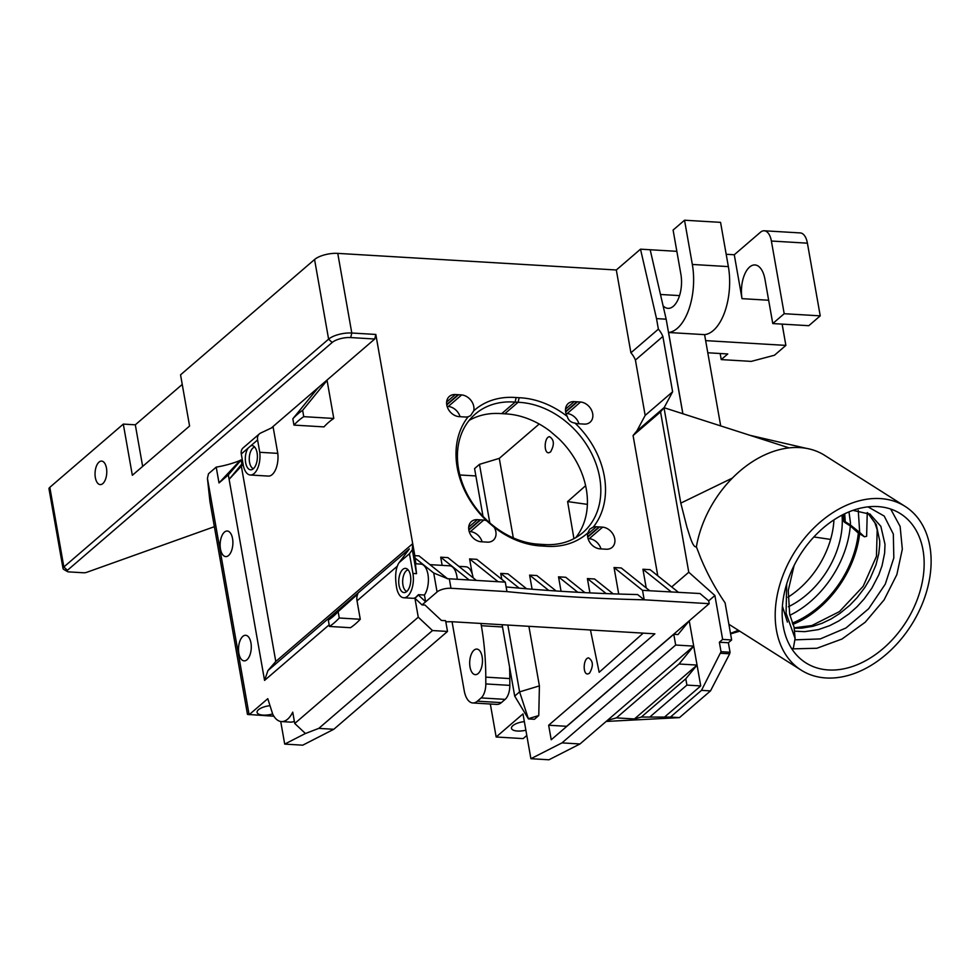 <?xml version="1.0" encoding="UTF-8"?>
<svg xmlns="http://www.w3.org/2000/svg" width="980" height="980" viewBox="0 0 980 980"><rect width="100%" height="100%" fill="white"/><g stroke="black" fill="none" stroke-linecap="round" stroke-linejoin="round"><path stroke-width="1.47" d="M890.673 509.037L900.13 526.444L902.323 549.204L896.847 574.635L884.083 599.919L865.181 622.251L842.016 639.009L816.904 648.258L792.355 648.87M782.604 604.048A88.323 62.696 -57.6 0 1 827.831 524.214A88.323 62.696 -57.6 0 1 900.473 513.704A88.323 62.696 -57.6 0 1 906.096 621.859A88.323 62.696 -57.6 0 1 805.842 662.848A88.323 62.696 -57.6 0 1 782.604 604.048M794.523 628.266L801.64 628.168L812.935 626.293L822.159 623.243L831.199 618.907L839.885 613.407L849.746 605.309L857.059 597.702L864.85 587.461L870.118 578.592L875.961 564.884L878.766 553.712L879.697 544.904L879.709 540.936L876.267 524.545L867.57 512.748M782.42 606.191L787.381 622.08M869.823 513.949L880.848 526.334L885.001 544.304L884.634 553.063L882.061 565.668L878.815 574.77L871.845 588.196L864.127 598.964L856.998 606.792L849.121 613.799L838.696 621.014L829.742 625.632L818.386 629.613L804.641 631.659L795.197 631.194M848.974 511.879L850.407 522.352A72.581 46.256 -51.2 0 1 850.42 524.998L859.693 532.41L858.26 510.36M850.432 525.01L845.128 521.642A72.336 46.109 128.8 0 0 845.091 518.996M593.317 527.044L589.74 529.139L587.792 532.924A12.128 9.482 49.3 0 0 599.54 548.812L602.602 548.996A12.128 9.482 49.3 0 0 603.741 549.07L605.665 549.18A12.128 9.482 49.3 0 0 612.145 547.355A12.128 9.482 49.3 0 0 613.664 535.423A12.128 9.482 49.3 0 0 602.651 527.142L599.552 526.946A12.128 9.482 49.3 0 0 599.037 526.922L596.293 526.75A12.128 9.482 49.3 0 0 593.317 527.044A81.389 63.7 49.3 0 0 574.978 423.078A12.128 9.482 49.3 0 0 577.477 423.691L580.54 423.875A12.128 9.482 49.3 0 0 581.679 423.936L583.59 424.058A12.128 9.482 49.3 0 0 590.082 422.233A12.128 9.482 49.3 0 0 591.601 410.289A12.128 9.482 49.3 0 0 580.589 402.008L567.187 413.548L565.999 413.474M580.589 402.008L577.49 401.825A12.128 9.482 49.3 0 0 576.975 401.788L574.231 401.629A12.128 9.482 49.3 0 0 568.265 403.49A12.128 9.482 49.3 0 0 567.261 416.427A81.389 63.7 49.3 0 0 519.167 397.733L518.089 402.29A77.922 60.981 -130.7 0 1 591.773 453.85A77.922 60.981 -130.7 0 1 582.953 532.532A77.922 60.981 -130.7 0 1 543.165 544.464L545.358 546.215A81.389 63.7 49.3 0 0 587.792 532.924M567.261 416.427C568.327 420.31 570.899 422.539 574.978 423.078M519.167 397.733A81.389 63.7 49.3 0 0 516.166 397.549L515.088 402.119A77.922 60.981 -130.7 0 1 518.089 402.29L504.688 413.829A77.922 60.981 49.3 0 0 501.687 413.646A77.922 60.981 49.3 0 0 469.126 420.432M446.77 404.912L458.603 394.732A12.128 9.482 49.3 0 0 458.089 394.707L455.345 394.536A12.128 9.482 49.3 0 0 449.379 396.41A12.128 9.482 49.3 0 0 447.799 408.207A12.128 9.482 49.3 0 0 458.591 416.598L461.654 416.782A12.128 9.482 49.3 0 0 462.793 416.855L464.704 416.966A12.128 9.482 49.3 0 0 468.207 416.721A81.389 63.7 49.3 0 0 486.533 520.686A12.128 9.482 49.3 0 0 483.765 520.049L470.363 531.589L469.175 531.515M468.207 416.721L470.596 415.643L473.72 410.841A12.128 9.482 49.3 0 0 461.702 394.916L448.301 406.455L447.113 406.382M516.166 397.549A81.389 63.7 49.3 0 0 473.72 410.841M543.165 544.464A77.922 60.981 -130.7 0 1 540.164 544.28A77.922 60.981 -130.7 0 1 466.48 492.732A77.922 60.981 -130.7 0 1 475.3 414.038A77.922 60.981 -130.7 0 1 515.088 402.119L501.687 413.646M540.164 544.28L542.357 546.032A81.389 63.7 49.3 0 0 545.358 546.215M468.832 530.045L480.666 519.865A12.128 9.482 49.3 0 0 480.151 519.829L477.407 519.67A12.128 9.482 49.3 0 0 471.441 521.532A12.128 9.482 49.3 0 0 469.861 533.328A12.128 9.482 49.3 0 0 480.653 541.72L483.716 541.916A12.128 9.482 49.3 0 0 484.855 541.977L486.778 542.099A12.128 9.482 49.3 0 0 493.259 540.274A12.128 9.482 49.3 0 0 494.263 527.338A81.389 63.7 49.3 0 0 542.357 546.032M494.263 527.338L486.533 520.686M504.688 413.829A77.922 60.981 49.3 0 1 550.16 431.237L558.784 438.673A77.922 60.981 49.3 0 1 576.142 537.138L575.836 537.616M482.123 541.818A12.128 9.482 49.3 0 0 470.363 531.589M280.721 721.488L284.702 744.102L302.722 745.18L333.8 729.279L318.782 728.385L432.499 630.544L447.505 631.439L445.618 620.695L441.416 620.438L425.038 605.077L422.037 604.905L414.92 598.229L418.435 594.664A17.322 8.587 93.4 0 1 416.549 596.82A17.322 8.587 93.4 0 1 412.739 598.302L403.723 597.763A17.322 8.587 -86.6 0 1 396.582 587.51L396.41 586.481C394.891 576.118 395.675 568.327 398.762 563.133L409.346 548.91L267.932 670.59L275.784 661.476L412.702 543.655L414.822 555.648L419.024 555.893L447.382 578.592L433.724 573.006L414.92 557.951L415.949 563.806M642.525 590.327L614.043 567.53L621.247 567.959L649.728 590.756L642.525 590.327L644.203 599.809A1022.41 384.809 -10 0 1 506.954 591.614L450.984 588.282L449.305 578.8A10.388 3.908 170 0 0 447.407 578.776L447.382 578.592M788.41 606.743A76.195 54.096 122.4 0 0 842.028 515.125M787.92 597.237A76.195 54.096 122.4 0 0 833.943 519.865M845.103 518.984L844.687 513.79M844.638 522.352C843.241 520.907 843.4 520.674 845.128 521.642C843.4 520.674 843.241 520.907 844.638 522.352L850.518 526.076L857.61 532.471L864.409 536.783L859.693 532.41M850.309 525.942A86.583 61.471 -57.6 0 1 789.892 615.269M794.854 639.842L820.272 638.923L845.997 627.972L868.648 608.727L885.283 584.141L893.821 557.938L893.331 534.051L884.205 516.068L867.998 506.856M786.683 583.945L786.095 613.284L795.098 638.446L794.094 627.225M795.098 638.446L793.445 647.743L792.048 649.201M858.37 532.949A86.583 61.471 -57.6 0 1 792.306 623.072M867.251 512.601L866.626 536.28L864.409 536.783M792.832 624.395A88.323 62.696 122.4 0 0 859.632 533.745M478.142 673.554A12.814 6.358 93.4 0 1 475.312 674.657A12.814 6.358 93.4 0 1 469.726 661.488A12.814 6.358 93.4 0 1 476.831 649.079A12.814 6.358 93.4 0 1 482.43 659.393A12.814 6.358 93.4 0 1 478.142 673.554M524.337 721.598A11.772 4.435 170 0 0 512.871 725.641A11.772 4.435 170 0 0 511.462 727.809A11.772 4.435 170 0 0 525.856 730.198M269.684 705.71A11.772 4.435 170 0 0 258.487 709.716A11.772 4.435 170 0 0 257.079 711.897A11.772 4.435 170 0 0 272.612 713.967M432.499 630.544L418.264 617.18L294.735 723.473L305.417 733.493L284.702 744.102M294.343 721.255A28.187 13.977 93.4 0 1 290.447 722.113L281.444 721.574A28.187 13.977 93.4 0 1 272.71 714.151L267.785 698.679L249.128 714.739L207.429 478.326L209.916 501.417L247.475 714.408L273.873 716.221M254.739 447.113A10.854 5.378 -86.6 0 0 252.926 448.019A10.854 5.378 -86.6 0 0 249.263 459.436A10.854 5.378 -86.6 0 0 253.453 468.648M339.264 618.013L338.137 611.667A107.371 53.239 93.4 0 1 334.033 615.722A107.371 53.239 93.4 0 1 328.337 620.107L329.452 626.453A114.293 56.669 -86.6 0 0 339.264 618.013L360.273 619.262A114.293 56.669 93.4 0 1 350.473 627.702L329.452 626.453M408.133 569.87A10.854 5.378 -86.6 0 0 406.32 570.777A10.854 5.378 -86.6 0 0 402.67 582.206A10.854 5.378 -86.6 0 0 406.859 591.418M259.443 433.834L243.138 447.872A8.661 6.774 49.3 0 0 241.288 453.985L257.593 439.959A8.661 6.774 -130.7 0 1 259.443 433.834A8.661 6.774 -130.7 0 1 260.656 433.05L273.151 427.145L277.781 453.373A17.322 8.587 93.4 0 1 268.336 476.084L250.329 475.006A17.322 8.587 -86.6 0 0 259.761 452.295L257.593 439.959M248.148 448.068A12.128 6.015 -86.6 0 0 245.613 462.499A12.128 6.015 -86.6 0 0 251.787 469.665A12.128 6.015 -86.6 0 0 257.36 458.077A12.128 6.015 -86.6 0 0 253.208 445.912A12.128 6.015 -86.6 0 0 250.757 445.827M294.735 723.473L292.738 712.142A28.187 13.977 93.4 0 1 281.444 721.574M228.573 555.489A12.814 6.358 93.4 0 1 225.743 556.591A12.814 6.358 93.4 0 1 220.169 543.422A12.814 6.358 93.4 0 1 227.274 531.013A12.814 6.358 93.4 0 1 232.86 541.327A12.814 6.358 93.4 0 1 228.573 555.489M246.96 659.773A12.814 6.358 93.4 0 1 244.13 660.875A12.814 6.358 93.4 0 1 238.557 647.707A12.814 6.358 93.4 0 1 245.662 635.285A12.814 6.358 93.4 0 1 251.248 645.612A12.814 6.358 93.4 0 1 246.96 659.773M528.428 718.916L519.596 691.868L514.696 696.094L528.428 718.916L534.431 719.271L538.767 715.547L528.869 718.536M452.062 621.761L464.214 690.667A20.776 10.302 93.4 0 0 472.777 702.966A20.776 10.302 93.4 0 0 477.37 701.178L481.143 697.932L505.153 699.365L501.393 702.611A20.776 10.302 93.4 0 1 496.799 704.399L472.777 702.966M502.507 626.98L481.339 625.718A166.245 82.43 93.4 0 1 485.786 677.143L485.81 683.942A13.855 6.872 93.4 0 1 481.143 697.932M481.339 625.718L480.935 623.452M526.787 735.49L523.173 738.602L496.149 736.997L490.331 704.02M775.682 605.591A96.971 68.845 122.4 0 0 801.211 670.161A96.971 68.845 122.4 0 0 911.29 625.154A96.971 68.845 122.4 0 0 905.116 506.391A96.971 68.845 122.4 0 0 825.356 517.93A96.971 68.845 122.4 0 0 775.682 605.591M738.381 630.312L730.48 633.386M649.728 590.756L700.002 593.525L708.687 600.863L709.177 603.68L689.246 620.83L693.705 646.114L679.03 663.999L697.05 665.077L685.792 678.785L641.324 717.054L670.455 717.078L701.496 690.361L710.512 690.888L729.671 653.807L730.039 652.239L721.035 651.712L701.496 690.361M685.792 678.785L686.907 685.106L650.34 716.576M679.03 663.999L616.42 717.887L607.416 720.361L693.705 646.114L697.05 665.077L634.428 718.952L641.324 717.054M616.42 717.887L634.428 718.952M318.782 728.385L305.356 733.542M550.515 451.988L548.886 452.748C543.496 453.642 544.231 436.798 549.596 436.688C554.251 439.751 554.558 444.859 550.515 451.988M589.519 673.187L587.89 673.946C582.5 674.84 583.235 657.997 588.6 657.886C593.255 660.949 593.562 666.057 589.519 673.187M643.223 633.129L599.16 672.292L590.45 629.981M573.937 538.669L567.616 501.589L585.624 485.7M830.611 539.417L813.865 536.954M587.388 504.369L567.616 501.589M678.001 634.55L673.787 634.293L551.226 739.765L548.653 725.237L566.673 726.303L689.246 620.83L678.001 634.55M548.935 759.782L530.915 758.704L548.935 759.782L579.989 743.967L561.981 742.889L530.903 758.704L522.989 713.906L496.149 736.997M509.551 666.927A166.245 82.43 93.4 0 1 509.808 678.577L509.833 685.375A13.855 6.872 93.4 0 1 505.153 699.365M528.894 626.306L539.404 685.89L538.767 715.547M539.404 685.89L519.596 691.868L507.824 625.056M447.505 631.439L333.8 729.279M338.137 611.667L357.786 594.015A13.855 10.841 -130.7 0 0 357.026 600.85L360.273 619.262M328.337 620.107L349.162 601.769M402.805 569.417A12.128 6.015 -86.6 0 0 398.836 583.945A12.128 6.015 -86.6 0 0 405.193 592.422A12.128 6.015 -86.6 0 0 410.755 580.834A12.128 6.015 -86.6 0 0 406.614 568.67A12.128 6.015 -86.6 0 0 402.805 569.417M241.288 453.985L243.187 464.753A17.322 8.587 -86.6 0 0 250.329 475.006M302.636 410.314A114.293 56.669 -86.6 0 0 292.836 418.754L293.951 425.1A107.371 53.239 93.4 0 1 303.763 416.659L302.636 410.314L327.075 380.412L333.776 418.46L303.763 416.659M214.375 526.689L86.803 572.283A3.467 1.299 -10 0 1 83.557 572.773L68.784 571.891A3.467 1.299 -10 0 1 67.4 571.561A3.467 1.299 -10 0 1 67.412 570.311L332.171 342.486A13.855 5.218 -10 0 1 350.718 337.573L374.74 339.007L322.114 384.295A148.923 73.843 93.4 0 1 327.075 380.412M267.932 670.59L264.563 680.414L229.112 479.33L242.844 462.805M241.815 463.846L241.141 460.037A46.758 17.603 170 0 0 242.268 459.534M275.784 661.476L241.35 466.162L229.112 479.33L228.328 474.908L241.141 460.037M207.429 478.326L208.507 473.757L216.213 467.129L219.006 482.932L240.553 460M219.006 482.932L228.328 474.908M216.213 467.129A46.758 17.603 170 0 0 239.916 460.539M414.92 598.229L418.264 617.18M483.005 516.325L474.577 468.575L479.477 464.349L489.804 522.867M479.477 464.349L499.286 458.371L513.312 537.91M502.115 624.713L514.696 696.094M459.841 474.982L475.876 475.937M650.389 250.757L650.218 249.753L640.504 249.177L616.322 269.99L337.757 253.379A17.322 6.517 170 0 0 314.568 259.516L180.553 374.838L189.581 426.031L132.337 475.288L123.309 424.095L49.821 487.33A6.921 2.609 170 0 0 49 488.898L63.039 568.523A6.921 2.609 170 0 0 63.81 569.466L67.4 571.561M403.723 597.763A17.322 8.587 -86.6 0 0 412.935 573.447L409.444 553.712L412.323 549.792L412.702 543.655L375.818 334.45L351.796 333.016A17.322 6.517 170 0 0 328.606 339.154L63.859 566.967A6.921 2.609 170 0 0 63.039 568.523M106.465 468.073A11.772 5.843 93.4 0 1 100.205 484.61A11.772 5.843 93.4 0 1 95.085 472.507A11.772 5.843 93.4 0 1 101.614 461.102A11.772 5.843 93.4 0 1 106.465 468.073M774.47 355.238L785.874 345.401L774.47 355.238L751.244 361.387L721.231 359.599L720.153 353.51M782.163 324.111L785.862 345.389M768.651 300.248L742.019 298.655A24.243 12.017 93.4 0 1 754.967 264.955A24.243 12.017 93.4 0 1 764.964 279.312L772.767 323.559L808.794 325.703L820.236 315.854L784.196 313.71L771.383 241.031L807.41 243.175A17.322 8.587 -86.6 0 0 800.268 232.922L764.241 230.778A17.322 8.587 93.4 0 1 771.383 241.031M820.236 315.854L807.41 243.175M772.767 323.559L784.196 313.71M782.114 324.111L785.874 345.401L705.649 340.624M707.793 352.776L727.76 353.964L721.231 359.599M660.471 294.478L679.544 295.605M728.361 266.609L692.333 264.453A48.486 24.047 -86.6 0 1 668.519 332.502A48.486 24.047 -86.6 0 0 668.581 332.502L704.596 334.646A48.486 24.047 -86.6 0 0 728.361 266.609L720.557 222.362L684.53 220.218L673.101 230.067L680.892 274.302A24.243 12.017 93.4 0 1 668.017 308.345A24.243 12.017 93.4 0 1 663.08 305.785M692.333 264.453L684.53 220.218M607.416 720.361L579.989 743.967M693.705 646.114L675.686 645.036L561.981 742.889M720.692 425.908L704.596 334.646M682.901 413.768L668.581 332.502M680.794 503.12L663.999 407.692L660.545 411.906L688.769 572.234L714.898 595.509L722.64 639.413L731.644 639.952L725.102 602.884C715.473 588.845 707.327 573.888 700.7 558.024L696.376 546.84C692.787 547.832 689.798 535.754 687.005 527.448L680.794 503.12L732.379 478.081A96.971 68.845 -57.6 0 1 765.882 454.389A96.971 68.845 -57.6 0 1 789.096 447.885L663.999 407.692L636.547 431.323L633.08 435.537L660.545 411.906M696.376 546.84A96.971 68.845 -57.6 0 1 703.37 522.413A96.971 68.845 -57.6 0 1 732.379 478.081M789.096 447.885A96.971 68.845 -57.6 0 1 791.889 447.64A96.971 68.845 -57.6 0 1 806.491 448.375A96.971 68.845 -57.6 0 1 824.744 455.406L905.116 506.391M731.644 639.952L728.373 642.77L730.039 652.239M710.512 690.888L679.458 717.617L670.455 717.078M606.167 721.439L679.458 717.617M729.671 653.807L720.668 653.28M686.907 685.106L700.725 685.927L664.146 717.409M697.05 665.077L700.725 685.927M673.787 634.293L675.686 645.036M728.373 642.77L719.369 642.231L722.64 639.413M721.035 651.712L719.369 642.231M418.509 595.13L425.639 601.806L424.438 595.019L418.435 594.664M422.037 604.905L437.068 591.969A10.388 3.908 -10 0 1 450.984 588.282M499.286 458.371L539.196 424.022M445.827 621.871A31.176 11.736 170 0 1 453.728 621.835L654.885 633.827L548.653 725.237M578.947 423.777A12.128 9.482 49.3 0 0 567.187 413.548M601.01 548.898A12.128 9.482 49.3 0 0 589.25 538.669L588.061 538.596M460.061 416.684A12.128 9.482 49.3 0 0 448.301 406.455M412.323 549.792L416.524 573.668L415.398 563.77L420.8 564.088A17.322 8.587 93.4 0 1 428.187 576.007A17.322 8.587 93.4 0 1 424.438 595.019M409.346 548.91L398.762 563.133M399.644 562.153L409.444 553.712M333.776 418.46A107.371 53.239 -86.6 0 0 323.976 426.888L293.951 425.1M271.276 428.04L322.114 384.295A148.923 73.843 93.4 0 0 317.263 388.84L292.836 418.754M241.35 466.162L243.163 464.606M277.781 453.373L259.761 452.295M182.256 384.43L135.314 424.818L123.309 424.095M142.651 466.419L135.314 424.818M742.019 298.655L734.277 254.763L760.431 232.26A17.322 8.587 93.4 0 1 764.241 230.778M650.218 249.753L676.849 251.333M726.192 254.273L734.277 254.763M682.84 413.756L666.167 319.186L650.169 249.753M640.504 249.177L656.514 318.61L666.167 319.186M664.109 407.729L672.623 391.78L662.872 336.446A20.776 16.268 49.3 0 0 658.376 329.158L656.514 318.61M708.687 600.863L714.898 595.509M709.177 603.68L644.203 599.809L637.613 594.554A1032.798 388.717 -10 0 1 506.133 586.934M506.954 591.614L505.288 582.145L498.085 581.716L469.591 558.906L472.262 574.023M449.305 578.8L498.085 581.716M480.151 519.829L468.771 529.629M483.765 520.049L480.666 519.865M565.656 412.004L577.49 401.825M576.975 401.788L565.595 411.588M602.651 527.142L589.25 538.669M587.718 537.138L599.552 526.946M599.037 526.922L587.657 536.721M458.089 394.707L446.709 404.507M461.702 394.916L458.603 394.732M414.822 555.648L414.92 557.951M375.818 334.45L374.74 339.007M616.322 269.99L630.912 352.788L658.376 329.158M662.872 336.446L635.42 360.064A20.776 16.268 49.3 0 0 630.912 352.788M672.623 391.78L645.171 415.398L635.42 360.064M636.792 431.102L645.171 415.398M688.769 572.234L671.692 586.934M657.776 575.787L633.08 435.537M671.41 592.043L642.929 569.245L650.132 569.674L678.626 592.471M642.929 569.245L646.224 587.951M614.043 567.53L618.711 594.039M606.179 593.586L587.4 578.568L594.603 578.996L613.174 593.856M587.4 578.568L589.923 592.888M577.796 592.275L558.514 576.84L565.717 577.269L584.938 592.643M558.514 576.84L561.062 591.295M548.812 590.475L529.616 575.113L536.832 575.542L556.113 590.977M529.616 575.113L532.103 589.225M519.155 588.135L500.731 573.398L507.934 573.827L526.615 588.772M500.731 573.398L501.785 579.327M469.591 558.906L476.795 559.335L505.288 582.145M458.824 566.354L465.831 566.771A17.322 8.587 93.4 0 1 473.095 577.771M469.187 579.989L440.706 557.191L447.909 557.62L476.403 580.417M457.219 579.278A17.322 8.587 -86.6 0 0 449.685 565.815L429.938 564.639M440.706 557.191L442.139 565.362M783.62 627.482L783.375 626.857M596.293 526.75L587.584 534.247M501.393 702.611L477.37 701.178M509.833 685.375L485.81 683.942M485.786 677.143L509.808 678.577M357.026 600.85L397.182 566.305M264.563 680.414L329.17 624.824M49.821 487.33L63.859 566.967L67.412 570.311M332.171 342.486L328.606 339.154L314.568 259.516M416.524 573.668L412.935 573.447M350.718 337.573L351.796 333.016L337.757 253.379M433.724 573.006L437.068 591.969M477.407 519.67L468.697 527.154M574.231 401.629L565.521 409.113M455.345 394.536L446.635 402.021M870.314 514.255L852.955 510.36M794.082 565.534L788.263 590.511L789.672 614.313L794.106 627.237M867.471 512.699L874.895 522.818L877.186 529.751L876.451 556.37L863.16 586.334L839.431 611.606L811.869 625.534L794.351 627.8M843.56 514.341L843.719 521.091M739.753 631.181L730.578 633.889M728.875 624.272L801.211 670.161M749.908 435.304L806.491 448.387"/></g></svg>
